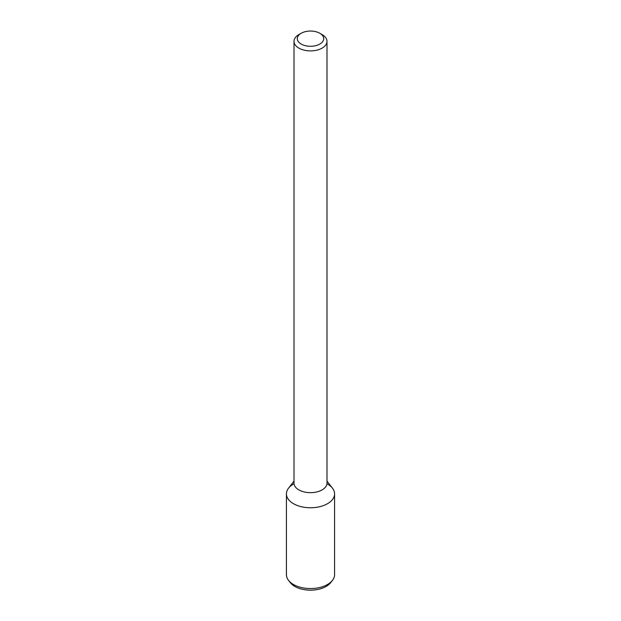 <?xml version="1.0" encoding="UTF-8"?>
<svg xmlns="http://www.w3.org/2000/svg" width="621" height="621" viewBox="0 0 621 621"><rect width="100%" height="100%" fill="white"/><g stroke="black" fill="none" stroke-linecap="round" stroke-linejoin="round"><path stroke-width="0.93" d="M319.831 44.052A13.196 7.615 180 0 1 301.169 44.052A13.196 7.615 180 0 1 301.169 33.278A13.196 7.615 180 0 1 319.831 33.278A13.196 7.615 180 0 1 319.831 44.052M319.831 33.278L322.167 34.629A16.495 9.525 180 0 1 326.995 41.359A16.495 9.525 180 0 1 322.159 48.096A16.495 9.525 180 0 1 304.189 50.161A16.495 9.525 180 0 1 294.005 41.359A16.495 9.525 180 0 1 298.833 34.629L301.169 33.278M326.995 41.359L326.995 483.146A16.495 9.525 180 0 1 322.159 489.884A16.495 9.525 180 0 1 304.189 491.941A16.495 9.525 180 0 1 294.005 483.146L294.005 41.359M326.995 481.112L332.476 488.191A24.072 13.895 180 0 1 327.523 503.693A24.072 13.895 180 0 1 296.846 505.315A24.072 13.895 180 0 1 288.524 488.191L294.005 481.112M326.964 483.728A24.072 13.895 180 0 1 334.572 493.866A24.072 13.895 180 0 1 327.523 503.693A24.072 13.895 180 0 1 301.286 506.705A24.072 13.895 180 0 1 286.428 493.866A24.072 13.895 180 0 1 294.036 483.728M334.572 493.866L334.572 574.673A24.072 13.895 180 0 1 332.476 580.348A24.072 13.895 180 0 1 327.523 584.501A24.072 13.895 180 0 1 288.524 580.348A24.072 13.895 180 0 1 286.428 574.673L286.428 493.866M332.476 580.348L330.737 582.591A22.17 12.8 180 0 1 326.172 586.41A22.17 12.8 180 0 1 290.263 582.591L288.524 580.348"/></g></svg>
